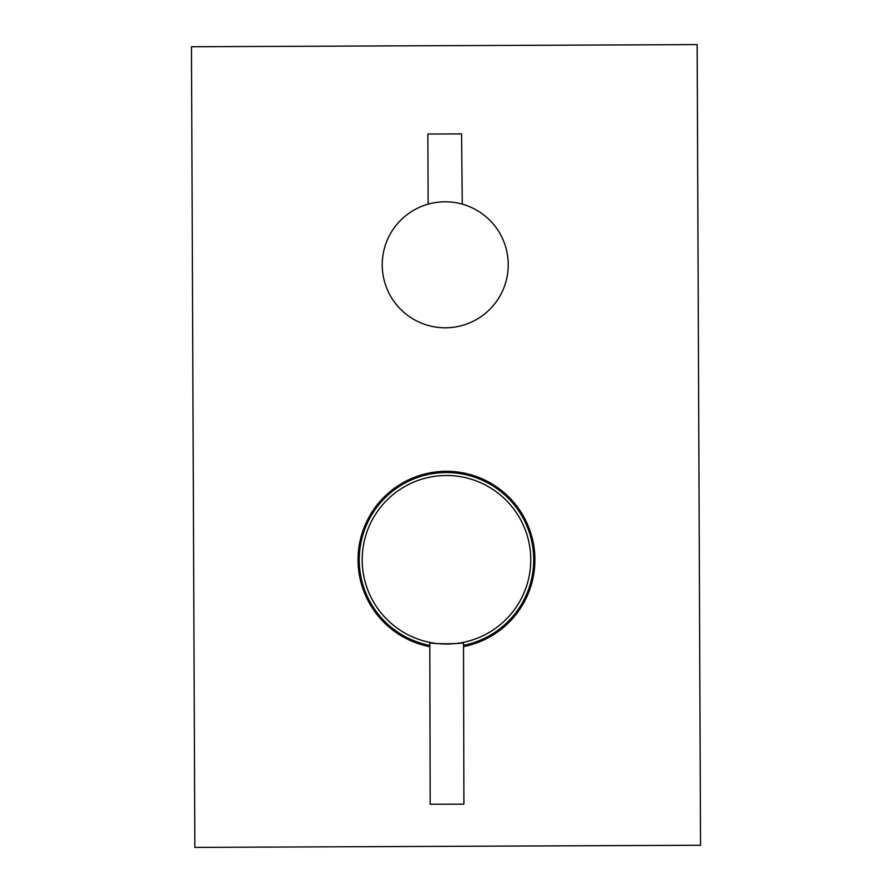 <?xml version="1.0" encoding="UTF-8"?>
<svg xmlns="http://www.w3.org/2000/svg" width="892" height="892" viewBox="0 0 892 892"><rect width="100%" height="100%" fill="white"/><g stroke="black" fill="none" stroke-linecap="round" stroke-linejoin="round"><path stroke-width="1.34" d="M463.539 646.611A88.498 88.498 0 0 0 446.112 471.288A88.498 88.498 0 0 0 429.821 646.689M700.532 845.259L194.846 847.4L191.468 46.741L697.154 44.6L700.532 845.259M463.528 645.329A87.226 87.226 0 0 0 525.689 523.225A87.226 87.226 0 0 0 409.93 480.576A87.226 87.226 0 0 0 429.821 645.407M463.896 804.16L430.178 804.227L429.81 642.396C428.784 644.258 464.576 644.169 463.528 642.318L463.896 804.16M461.967 642.619L463.528 642.318M362.197 559.964A84.283 84.283 0 0 0 446.669 644.057A84.283 84.283 0 0 0 530.762 559.585A84.283 84.283 0 0 0 446.29 475.503A84.283 84.283 0 0 0 362.197 559.964M428.138 204.156L427.87 134.034L461.577 133.9L462.279 204.145M382.233 265.047A62.998 62.998 0 0 1 444.985 201.793A62.998 62.998 0 0 1 508.239 264.545A62.998 62.998 0 0 1 445.476 327.799A62.998 62.998 0 0 1 382.233 265.047"/></g></svg>

